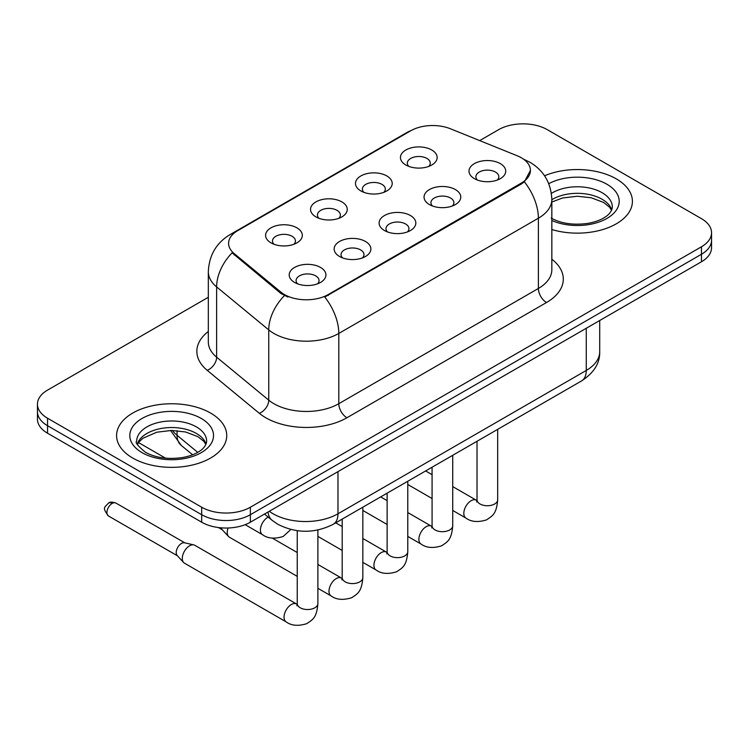 <?xml version="1.0" encoding="UTF-8"?>
<svg xmlns="http://www.w3.org/2000/svg" width="749" height="749" viewBox="0 0 749 749"><rect width="100%" height="100%" fill="white"/><g stroke="black" fill="none" stroke-linecap="round" stroke-linejoin="round"><path stroke-width="1.12" d="M360.868 190.939L360.868 190.939A18.36 10.598 180 0 1 360.868 175.949A18.36 10.598 180 0 1 386.83 175.949A18.36 10.598 180 0 1 386.83 190.939A18.36 10.598 180 0 1 360.868 190.939M383.825 192.353A11.478 6.629 0 0 0 385.323 189.066A11.478 6.629 0 0 0 381.962 184.385A11.478 6.629 0 0 0 369.463 182.953A11.478 6.629 0 0 0 362.376 189.066A11.478 6.629 0 0 0 363.883 192.353M315.919 216.892L315.919 216.892A18.36 10.598 180 0 1 315.919 201.902A18.36 10.598 180 0 1 341.881 201.902A18.36 10.598 180 0 1 341.881 216.892A18.36 10.598 180 0 1 315.919 216.892M338.876 218.296A11.478 6.629 0 0 0 340.374 215.019A11.478 6.629 0 0 0 337.013 210.338A11.478 6.629 0 0 0 324.514 208.896A11.478 6.629 0 0 0 317.426 215.019A11.478 6.629 0 0 0 318.934 218.296M270.969 242.845L270.969 242.845A18.36 10.598 180 0 1 270.969 227.855A18.36 10.598 180 0 1 296.941 227.855A18.36 10.598 180 0 1 296.941 242.845A18.36 10.598 180 0 1 270.969 242.845M293.926 244.249A11.478 6.629 0 0 0 295.434 240.972A11.478 6.629 0 0 0 292.073 236.281A11.478 6.629 0 0 0 279.564 234.849A11.478 6.629 0 0 0 272.477 240.972A11.478 6.629 0 0 0 273.984 244.249M405.818 164.995L405.818 164.995A18.36 10.598 180 0 1 405.818 150.006A18.36 10.598 180 0 1 431.78 150.006A18.36 10.598 180 0 1 431.78 164.995A18.36 10.598 180 0 1 405.818 164.995M428.765 166.4A11.478 6.629 0 0 0 430.272 163.123A11.478 6.629 0 0 0 426.911 158.432A11.478 6.629 0 0 0 414.412 157A11.478 6.629 0 0 0 407.325 163.123A11.478 6.629 0 0 0 408.832 166.4M429.43 204.571L429.43 204.571A18.36 10.598 180 0 1 429.43 189.581A18.36 10.598 180 0 1 455.392 189.581A18.36 10.598 180 0 1 455.392 204.571A18.36 10.598 180 0 1 429.43 204.571M452.377 205.975A11.478 6.629 0 0 0 453.885 202.698A11.478 6.629 0 0 0 450.524 198.017A11.478 6.629 0 0 0 438.015 196.584A11.478 6.629 0 0 0 430.937 202.698A11.478 6.629 0 0 0 432.435 205.975M384.48 230.523L384.48 230.523A18.36 10.598 180 0 1 384.48 215.534A18.36 10.598 180 0 1 410.443 215.534A18.36 10.598 180 0 1 410.443 230.523A18.36 10.598 180 0 1 384.48 230.523M407.428 231.928A11.478 6.629 0 0 0 408.935 228.651A11.478 6.629 0 0 0 405.574 223.97A11.478 6.629 0 0 0 393.066 222.528A11.478 6.629 0 0 0 385.988 228.651A11.478 6.629 0 0 0 387.495 231.928M339.531 256.476L339.531 256.476A18.36 10.598 180 0 1 339.531 241.487A18.36 10.598 180 0 1 365.493 241.487A18.36 10.598 180 0 1 365.493 256.476A18.36 10.598 180 0 1 339.531 256.476M362.479 257.881A11.478 6.629 0 0 0 363.986 254.604A11.478 6.629 0 0 0 360.625 249.913A11.478 6.629 0 0 0 348.126 248.481A11.478 6.629 0 0 0 341.038 254.604A11.478 6.629 0 0 0 342.546 257.881M294.582 282.429L294.582 282.429A18.36 10.598 180 0 1 294.582 267.44A18.36 10.598 180 0 1 320.544 267.44A18.36 10.598 180 0 1 320.544 282.429A18.36 10.598 180 0 1 294.582 282.429M317.539 283.834A11.478 6.629 0 0 0 319.037 280.547A11.478 6.629 0 0 0 315.675 275.866A11.478 6.629 0 0 0 303.176 274.434A11.478 6.629 0 0 0 296.089 280.547A11.478 6.629 0 0 0 297.596 283.834M474.379 178.627L474.379 178.627A18.36 10.598 180 0 1 474.379 163.638A18.36 10.598 180 0 1 500.341 163.638A18.36 10.598 180 0 1 500.341 178.627A18.36 10.598 180 0 1 474.379 178.627M497.327 180.032A11.478 6.629 0 0 0 498.834 176.745A11.478 6.629 0 0 0 495.473 172.064A11.478 6.629 0 0 0 482.965 170.632A11.478 6.629 0 0 0 475.887 176.745A11.478 6.629 0 0 0 477.385 180.032M517.213 155.773A30.981 17.882 180 0 1 521.351 157.777A30.981 17.882 180 0 1 530.423 170.426A30.981 17.882 180 0 1 521.351 183.074L328.249 294.554A30.981 17.882 180 0 1 280.969 292.166L234.194 253.602A30.981 17.882 180 0 1 228.585 243.341A30.981 17.882 180 0 1 237.667 230.692L410.733 130.775A30.981 17.882 180 0 1 450.411 128.762L517.213 155.773M616.277 178.861A55.08 31.795 0 0 0 544.56 175.79A55.08 31.795 0 0 1 616.277 178.861A55.08 31.795 0 0 1 632.409 201.341A55.08 31.795 0 0 0 616.277 178.861M210.609 413.074A55.08 31.795 0 0 0 150.586 406.173A55.08 31.795 0 0 0 116.591 435.553A55.08 31.795 0 0 0 132.723 458.042A55.08 31.795 0 0 0 192.746 464.932A55.08 31.795 0 0 0 226.741 435.553A55.08 31.795 0 0 0 210.609 413.074A55.08 31.795 0 0 0 150.586 406.173A55.08 31.795 0 0 0 116.591 435.553A55.08 31.795 0 0 0 132.723 458.042A55.08 31.795 0 0 0 192.746 464.932A55.08 31.795 0 0 0 226.741 435.553A55.08 31.795 0 0 0 210.609 413.074M530.423 170.426L524.356 181.82L521.351 183.992L324.766 297.044A40.156 23.182 60 0 1 338.801 333.436A45.895 26.496 180 0 1 273.891 333.436A45.895 26.496 180 0 1 268.751 329.897L216.63 286.923A45.895 26.496 180 0 1 208.325 271.718L208.325 341.984A45.895 26.496 0 0 0 216.63 357.179L268.751 400.163A45.895 26.496 0 0 0 273.891 403.702A45.895 26.496 0 0 0 338.801 403.702L538.391 288.468A45.895 26.496 0 0 0 551.835 269.734L551.835 199.468A45.895 26.496 180 0 1 538.391 218.202A40.156 23.182 -120 0 0 524.356 181.82M208.325 297.278L47.533 390.117A34.426 19.877 0 0 0 37.45 404.17L37.45 419.159A34.426 19.877 0 0 0 47.533 433.212L201.687 522.212L201.687 514.713A34.426 19.877 0 0 0 250.363 514.713L701.467 254.276A34.426 19.877 0 0 0 711.55 240.223A34.426 19.877 0 0 1 701.467 254.276L250.363 514.713A34.426 19.877 0 0 1 201.687 514.713L47.533 425.713L201.687 514.713L201.687 507.223A34.426 19.877 0 0 0 250.363 507.223L701.467 246.777A34.426 19.877 0 0 0 711.55 232.724A34.426 19.877 0 0 0 701.467 218.671L547.313 129.671A34.426 19.877 0 0 0 498.637 129.671L479.697 140.606M37.45 411.66A34.426 19.877 0 0 0 47.533 425.713A34.426 19.877 0 0 1 37.45 411.66M287.925 297.044L280.969 293.524L232.106 252.844A40.156 26.861 129.5 0 0 216.63 286.923L216.63 357.179A11.478 7.677 -50.5 0 1 207.23 370.352A57.373 33.125 180 0 1 208.325 331.479M551.835 229.531A55.08 31.795 0 0 0 632.409 201.341A55.08 31.795 0 0 1 551.835 229.531M37.45 404.17A34.426 19.877 0 0 0 47.533 418.223L201.687 507.223M201.687 522.212A34.426 19.877 0 0 0 250.363 522.212L701.467 261.766A34.426 19.877 0 0 0 711.55 247.713L711.55 232.724M297.241 576.374L229.381 537.202A10.327 5.964 -60 0 1 228.548 536.537A10.327 5.964 -60 0 1 227.247 532.473A10.327 5.964 -60 0 1 228.108 527.998M228.548 536.537L222.097 529.552A7.462 4.307 -60 0 1 221.283 527.839M317.894 529.992L317.894 603.582C316.715 618.14 312.52 619.695 306.753 623.674C298.224 626.314 291.361 625.715 286.174 621.895L184.432 563.154A10.327 5.964 -60 0 1 183.599 562.48A10.327 5.964 -60 0 1 182.297 558.426A10.327 5.964 -60 0 1 189.6 545.778A10.327 5.964 -60 0 1 193.766 544.879A10.327 5.964 -60 0 1 194.759 545.263L297.203 604.377M183.599 562.48L177.157 555.496A7.462 4.307 -60 0 1 176.212 552.565A7.462 4.307 -60 0 1 181.483 543.437A7.462 4.307 -60 0 1 184.497 542.782L193.766 544.879M328.249 294.554L328.249 295.481M280.969 292.166L280.969 293.524M234.194 253.602L234.194 254.96M521.351 183.074L521.351 183.992M346.918 417.755A11.478 6.629 60 0 1 338.801 403.702L338.801 333.436L538.391 218.202L538.391 288.468A11.478 6.629 60 0 0 546.498 302.521L346.918 417.755A57.373 33.125 180 0 1 265.783 417.755A57.373 33.125 180 0 1 259.351 413.326L207.23 370.352M551.835 199.468C551.058 182.962 543.802 170.594 530.077 162.346L524.281 159.528A40.156 18.809 112 0 0 523.738 159.322M234.25 233.033A40.156 23.182 -120 0 0 230.083 234.596C216.358 242.845 209.102 255.222 208.325 271.718M230.083 234.596L407.353 132.255A40.156 23.182 60 0 1 410.396 130.963M284.395 295.658A40.156 26.861 129.5 0 0 268.751 329.897L268.751 400.163A11.478 7.677 -50.5 0 1 259.351 413.326M551.835 259.229A57.373 33.125 180 0 1 546.498 302.521M250.363 507.223L250.363 522.212M701.467 246.777L701.467 261.766M47.533 418.223L47.533 433.212M269.284 511.295A45.895 26.496 0 0 0 273.085 513.777A45.895 26.496 0 0 0 337.986 513.777L586.261 370.446A45.895 26.496 0 0 0 599.706 351.712C600.033 363.096 593.976 372.843 581.505 380.951L333.239 524.281A22.947 13.248 60 0 0 337.986 513.777L337.986 471.617M586.261 328.287L586.261 370.446A22.947 13.248 60 0 1 581.505 380.951M268.03 512.016A22.947 15.345 129.5 0 0 272.14 520.349L264.5 514.048M172.401 430.45A45.895 26.496 0 0 0 177.054 435.3L177.054 430.675M192.615 454.774L181.258 445.412A22.947 15.345 129.5 0 1 177.054 435.3L197.727 452.349M497.682 429.346L497.682 499.78A10.327 5.964 180 0 1 494.19 504.246A10.327 5.964 180 0 1 480.053 503.993A10.327 5.964 180 0 1 477.029 499.78L476.701 502.008M497.682 499.78C496.512 514.338 492.308 515.892 486.541 519.872C478.012 522.512 471.158 521.913 465.962 518.093A10.327 5.964 -60 0 1 464.38 509.816A10.327 5.964 -60 0 1 471.13 500.716A10.327 5.964 -60 0 1 471.589 500.463A10.327 5.964 -60 0 1 476.289 500.201L477.001 500.575M452.733 455.298L452.733 525.723A10.327 5.964 180 0 1 449.241 530.198A10.327 5.964 180 0 1 435.103 529.946A10.327 5.964 180 0 1 432.079 525.723L431.752 527.961M452.733 525.723C451.563 540.291 447.368 541.845 441.592 545.824C433.062 548.465 426.209 547.865 421.022 544.036A10.327 5.964 -60 0 1 419.44 535.76A10.327 5.964 -60 0 1 426.181 526.669A10.327 5.964 -60 0 1 426.64 526.416A10.327 5.964 -60 0 1 431.349 526.154L432.051 526.528M407.784 481.242L407.784 551.676A10.327 5.964 180 0 1 404.291 556.151A10.327 5.964 180 0 1 390.154 555.889A10.327 5.964 180 0 1 387.13 551.676L386.802 553.904M407.784 551.676C406.613 566.244 402.419 567.798 396.642 571.768C388.113 574.408 381.26 573.818 376.073 569.989A10.327 5.964 -60 0 1 374.491 561.713A10.327 5.964 -60 0 1 381.232 552.612A10.327 5.964 -60 0 1 381.69 552.369A10.327 5.964 -60 0 1 386.4 552.107L387.102 552.472M362.844 507.195L362.844 577.629A10.327 5.964 180 0 1 359.342 582.104A10.327 5.964 180 0 1 345.214 581.842A10.327 5.964 180 0 1 342.19 577.629L341.853 579.857M362.844 577.629C361.664 592.187 357.47 593.751 351.702 597.721C343.173 600.361 336.31 599.771 331.124 595.942A10.327 5.964 -60 0 1 329.541 587.665A10.327 5.964 -60 0 1 336.282 578.565A10.327 5.964 -60 0 1 336.741 578.322A10.327 5.964 -60 0 1 341.45 578.05L342.153 578.425M112.191 503.431A7.462 4.307 -60 0 1 115.926 503.066C112.35 501.802 109.86 501.802 108.465 503.066A7.462 4.307 60 0 1 112.191 503.431A7.462 4.307 -60 0 0 107.322 510.003A7.462 4.307 -60 0 0 108.465 515.977L177.419 555.786M317.894 603.582A10.327 5.964 180 0 1 314.393 608.048A10.327 5.964 180 0 1 300.265 607.795A10.327 5.964 180 0 1 297.241 603.582L296.904 605.81M286.174 621.895A10.327 5.964 -60 0 1 284.592 613.618A10.327 5.964 -60 0 1 291.342 604.518A10.327 5.964 -60 0 1 291.801 604.265A10.327 5.964 -60 0 1 296.501 604.003M268.189 517.091L268.189 517.091A10.327 5.964 -60 0 0 267.73 517.344A10.327 5.964 -60 0 0 260.98 526.444A10.327 5.964 -60 0 0 262.562 534.72L245.166 524.674M611.727 209.851A34.969 20.195 0 0 0 602.065 199.243A34.969 20.195 0 0 0 551.835 199.702M551.18 218.09C561.263 223.605 573.547 225.355 588.012 223.361C595.549 221.976 601.484 219.719 605.819 216.601C607.926 215.412 612.261 211.152 612.308 206.967A34.969 20.195 0 0 0 602.065 192.69A34.969 20.195 0 0 0 551.395 193.42M551.835 220.506A41.86 24.165 0 0 0 608.797 217.285A41.86 24.165 0 0 0 606.933 184.254A41.86 24.165 0 0 0 548.764 183.683M206.059 444.063A34.969 20.195 0 0 0 196.397 433.456A34.969 20.195 0 0 0 161.288 428.447A34.969 20.195 0 0 0 137.273 444.063M196.397 426.893A34.969 20.195 0 0 0 158.282 422.52A34.969 20.195 0 0 0 136.692 441.17C134.857 442.256 137.797 445.964 145.512 452.302C155.595 457.817 167.879 459.568 182.344 457.564C189.881 456.178 195.817 453.931 200.152 450.814C202.258 449.625 206.593 445.365 206.64 441.17A34.969 20.195 0 0 0 196.397 426.893M142.067 452.639A41.86 24.165 0 0 0 201.266 452.639A41.86 24.165 0 0 0 201.266 418.466A41.86 24.165 0 0 0 142.067 418.466A41.86 24.165 0 0 0 142.067 452.639M407.353 132.255L414.721 128.828M524.281 159.528L523.673 159.275M333.239 524.281C314.767 533.569 296.304 533.569 277.832 524.281L272.14 520.349M599.706 351.712L599.706 320.525M181.258 445.412L170.547 430.46M465.962 518.093L452.733 510.453M432.079 498.525L407.784 484.5M477.029 441.264L477.029 499.78M476.289 500.201L452.733 486.597M432.079 474.679L425.619 470.943M421.022 544.036L407.784 536.396M387.13 524.478L362.844 510.453M432.079 467.217L432.079 525.723M431.349 526.154L407.784 512.55M387.13 500.632L380.67 496.896M376.073 569.989L362.844 562.349M342.19 550.431L317.894 536.396M387.13 493.17L387.13 551.676M386.4 552.107L362.844 538.503M342.19 526.575L335.73 522.849M331.124 595.942L317.894 588.302M218.38 527.539L222.369 529.843M342.19 519.123L342.19 577.629M341.45 578.05L317.894 564.456M297.241 552.528L272.318 538.138M297.241 530.685L297.241 603.582M115.926 503.066L184.881 542.875M108.465 515.977C101.705 507.073 104.748 507.588 108.465 503.066M262.562 534.72C267.655 538.531 274.508 539.121 283.141 536.499L290.884 529.468M138.537 442.575L165.548 458.173M611.559 210.244L609.443 207.08L603.488 202.399L591.186 197.755L577.301 196.238L562.508 197.989L551.835 202.033M205.891 444.457L203.775 441.283L197.82 436.611L185.518 431.967L171.633 430.45L156.841 432.201L143.031 438.202L139.033 441.91L137.442 444.457"/></g></svg>
